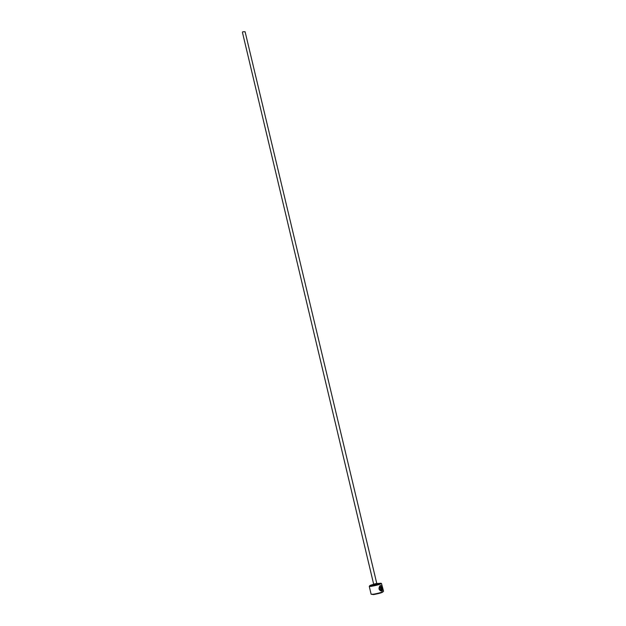 <?xml version="1.0" encoding="UTF-8"?>
<svg xmlns="http://www.w3.org/2000/svg" width="626" height="626" viewBox="0 0 626 626"><rect width="100%" height="100%" fill="white"/><g stroke="black" fill="none" stroke-linecap="round" stroke-linejoin="round"><path stroke-width="0.94" d="M382.353 589.262C382.337 587.188 381.743 586.124 380.585 586.069L380.139 586.351C378.965 588.143 379.262 589.535 381.046 590.514L380.287 587.36L380.671 587.235L381.594 591.085C378.871 590.357 378.3 588.62 379.888 585.866L380.451 585.521C381.844 585.615 382.564 586.969 382.611 589.575L382.353 589.262M382.079 590.138L382.549 590.044L381.938 590.96L381.211 587.939L381.469 586.938L382.048 587.595L381.524 587.822L381.923 590.162L381.531 587.524M373.675 584.285C370.467 585.177 369.168 585.725 369.786 585.928L381.015 583.252L376.797 583.542M369.262 586.366L371.116 594.231L373.229 594.238C378.753 593.252 382.196 592.259 383.566 591.265L381.524 583.604C379.34 584.614 375.952 585.529 371.359 586.335L369.496 586.468L369.763 585.983M383.057 591.68L383.049 591.695C382.783 592.486 379.638 593.448 373.612 594.575L371.766 594.371M373.659 584.16L242.442 32.388L242.747 31.77L245.102 31.754L376.766 583.424L373.659 584.16L373.652 584.786L377.048 583.972L376.766 583.424M373.745 584.684L374.199 584.567M382.236 590.709L382.228 589.872M381.883 587.618L381.57 587.016M382.455 589.387C382.369 587.243 381.79 585.936 380.702 585.482M381.43 591.108L380.514 587.29M380.42 586.092L379.982 586.366C378.8 588.166 379.106 589.551 380.882 590.537L381.046 590.514M377.016 583.909L373.933 584.95C372.885 585.075 372.971 584.934 374.207 584.535M381.015 583.252L381.524 583.604M369.786 585.928L369.496 586.468"/></g></svg>
